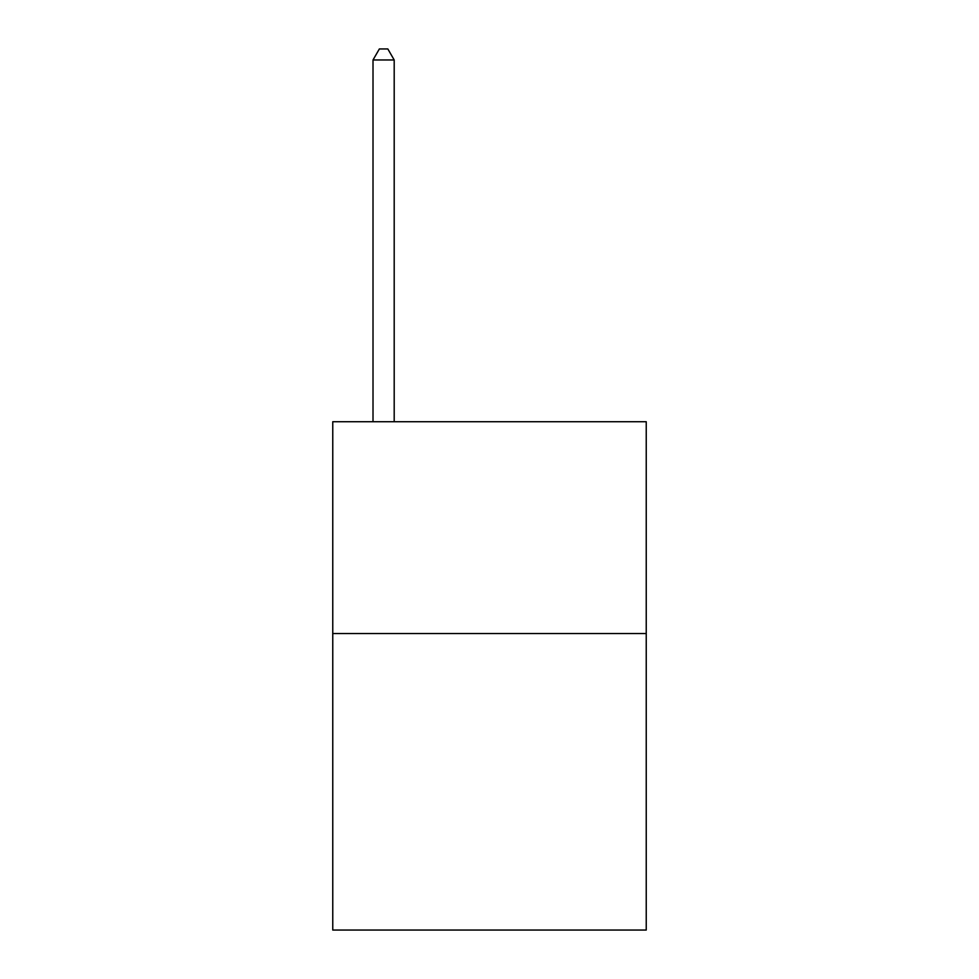 <?xml version="1.0" encoding="UTF-8"?>
<svg xmlns="http://www.w3.org/2000/svg" width="979" height="979" viewBox="0 0 979 979"><rect width="100%" height="100%" fill="white"/><g stroke="black" fill="none" stroke-linecap="round" stroke-linejoin="round"><path stroke-width="1.47" d="M646.238 633.523L646.238 930.05L332.762 930.05L332.762 421.729L646.238 421.729L646.238 633.523L332.762 633.523M394.194 421.729L394.194 59.964L373.011 59.964L373.011 421.729M373.011 59.964L379.362 48.95L387.831 48.95L394.194 59.964"/></g></svg>
